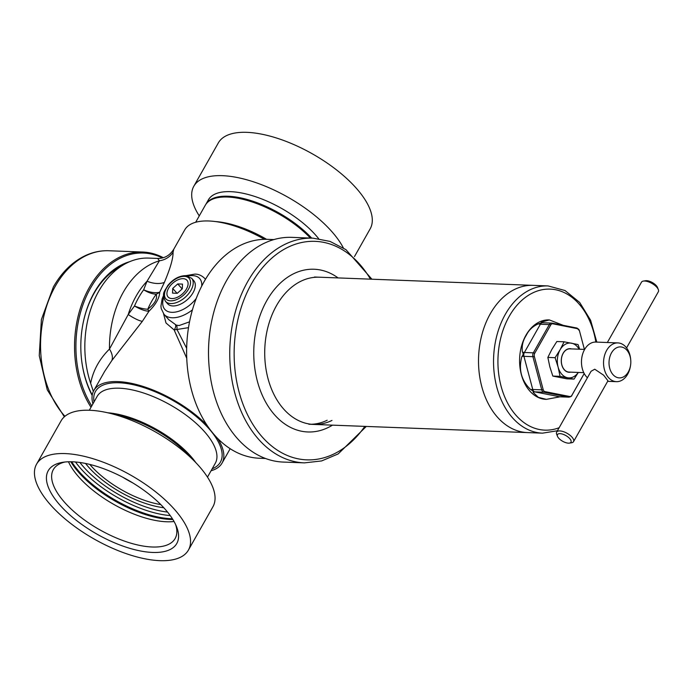 <?xml version="1.0" encoding="UTF-8"?>
<svg xmlns="http://www.w3.org/2000/svg" width="693" height="693" viewBox="0 0 693 693"><rect width="100%" height="100%" fill="white"/><g stroke="black" fill="none" stroke-linecap="round" stroke-linejoin="round"><path stroke-width="1.04" d="M188.427 550.077L212.933 506.748A87.231 36.807 -150.5 0 0 179.582 448.05A87.231 36.807 -150.5 0 0 89.674 410.265A87.231 36.807 -150.5 0 0 61.088 420.842L36.573 464.163A87.231 36.807 29.5 0 1 65.168 453.586A87.231 36.807 29.5 0 1 155.067 491.372A87.231 36.807 29.5 0 1 188.427 550.077A87.231 36.807 29.5 0 1 159.832 560.654A87.231 36.807 29.5 0 1 69.932 522.869A87.231 36.807 29.5 0 1 36.573 464.163M163.791 507.726A63.973 26.992 29.5 0 1 85.568 463.47M89.795 464.423A62.032 26.169 -150.5 0 0 160.793 504.591M174.047 521.508A69.984 29.522 29.5 0 1 166.485 521.76A69.984 29.522 29.5 0 1 68.477 461.772M175.632 524.592A69.984 29.522 29.5 0 1 175.138 538.522A69.984 29.522 29.5 0 1 152.209 547.002A69.984 29.522 29.5 0 1 80.085 516.692A69.984 29.522 29.5 0 1 53.326 469.603A69.984 29.522 29.5 0 1 65.003 462.006M152.581 552.442A73.856 31.159 29.5 0 1 64.232 509.667A73.856 31.159 29.5 0 1 62.742 462.309A73.856 31.159 29.5 0 1 72.427 461.798A73.856 31.159 29.5 0 1 176.542 526.689A73.856 31.159 29.5 0 1 152.581 552.442M199.272 215.887A87.231 36.807 29.5 0 1 193.815 186.252A87.231 36.807 29.5 0 1 222.401 175.675A87.231 36.807 29.5 0 1 343.347 247.912M354.469 256.592L370.175 228.837A87.231 36.807 -150.5 0 0 336.815 170.131A87.231 36.807 -150.5 0 0 246.916 132.346A87.231 36.807 -150.5 0 0 218.321 142.923L193.815 186.252M338.106 277.919A81.419 57.164 92.2 0 0 256.237 329.028A81.419 57.164 92.2 0 0 272.366 412.17A81.419 57.164 92.2 0 0 332.484 425.147M319.291 277.209A73.666 51.724 92.2 0 0 266.961 331.297A73.666 51.724 92.2 0 0 313.669 424.428A73.666 51.724 92.2 0 0 331.99 420.434M327.165 420.253A73.666 51.724 -87.8 0 1 311.261 424.255M304.47 462.872A112.439 78.95 92.2 0 1 233.177 320.729A112.439 78.95 92.2 0 1 313.037 238.167L291.796 237.361A112.439 78.95 92.2 0 0 211.937 319.915A112.439 78.95 92.2 0 0 210.429 328.092A112.439 78.95 92.2 0 0 209.009 365.393A112.439 78.95 92.2 0 0 283.229 462.066L304.47 462.872L321.647 460.932L338.167 453.932L366.294 426.438M210.429 328.092L210.377 328.413A110.499 77.581 92.2 0 0 208.983 365.072L209.009 365.393M583.766 372.652L569.057 372.089A11.634 8.169 -87.8 0 1 568.156 371.985A11.634 8.169 -87.8 0 1 561.373 359.52A11.634 8.169 -87.8 0 1 569.941 348.848A11.634 8.169 -87.8 0 1 570.841 348.951M571.5 348.908A11.824 8.299 92.2 0 0 570.937 348.77A11.824 8.299 92.2 0 0 561.382 358.853A11.824 8.299 92.2 0 0 568.208 372.176A11.824 8.299 92.2 0 0 570.616 372.15M579.669 349.22L578.057 344.56L564.093 341.796L560.109 349.766L555.093 357.692L558.099 367.039L560.065 376.351L574.029 379.106L578.308 372.444M574.029 379.106L566.787 378.828L552.823 376.074L549.818 366.727L547.851 357.415L551.836 349.454L556.843 341.519L564.093 341.796M555.093 357.692L547.851 357.415M560.065 376.351L552.823 376.074M579.14 349.194A17.446 12.249 92.2 0 0 571.586 343.2A17.446 12.249 92.2 0 0 560.109 349.766A17.446 12.249 92.2 0 0 558.099 367.039A17.446 12.249 92.2 0 0 567.567 377.746A17.446 12.249 92.2 0 0 578.257 372.444M165.497 301.36L167.602 303.742A17.446 10.005 -41.5 0 0 172.878 305.951A17.446 10.005 -41.5 0 0 190.549 296.318A17.446 10.005 -41.5 0 0 193.737 280.63L191.632 278.248L185.559 275.632C178.941 275.857 172.99 279.192 167.706 285.629C164.951 291.32 161.071 292.957 165.497 301.36A17.446 10.005 -41.5 0 0 170.773 303.569A17.446 10.005 -41.5 0 0 188.444 293.936A17.446 10.005 -41.5 0 0 191.632 278.248M171.587 298.544L172.193 298.57L171.587 298.544A12.604 7.233 138.5 0 1 166.926 293.589L166.952 292.992L166.926 293.589M172.878 283.065L172.245 283.636L172.878 283.065A12.604 7.233 138.5 0 1 182.831 278.664L183.446 278.681L182.831 278.664M188.08 284.234L188.106 283.645L188.08 284.234A12.604 7.233 138.5 0 1 182.779 293.598L182.146 294.17L182.779 293.598M182.146 294.17A12.604 7.233 138.5 0 1 172.193 298.57M171.89 298.553A12.604 7.225 -41.5 0 0 182.467 293.884A12.604 7.225 -41.5 0 0 188.089 283.939A12.604 7.225 -41.5 0 0 183.134 278.673A12.604 7.225 -41.5 0 0 172.557 283.342A12.604 7.225 -41.5 0 0 166.935 293.286A12.604 7.225 -41.5 0 0 171.89 298.553M183.446 278.681A12.604 7.233 138.5 0 1 188.106 283.645M166.952 292.992A12.604 7.233 138.5 0 1 172.245 283.636M172.73 288.435L172.531 293.113L177.304 293.295L182.294 288.799L182.502 284.113L177.72 283.931L172.73 288.435L177.027 293.286M182.138 288.929L177.72 283.931M311.677 238.115A67.845 28.621 -150.5 0 0 228.023 196.223A67.845 28.621 -150.5 0 0 219.127 196.691A67.845 28.621 -150.5 0 0 205.795 204.435L208.368 199.896A67.845 28.621 29.5 0 1 230.604 191.666A67.845 28.621 29.5 0 1 318.633 238.661A67.853 28.63 29.5 0 0 230.604 191.666A67.853 28.63 29.5 0 0 208.272 200.052M114.761 414.579A67.845 28.621 29.5 0 1 190.662 457.527M108.039 412.855A67.845 28.621 29.5 0 1 195.599 462.396M195.85 462.655A67.888 28.638 -150.5 0 0 107.684 412.777M132.848 482.943A62.032 26.169 29.5 0 1 122.748 477.226M195.669 222.262L205.284 205.258A67.888 28.638 29.5 0 1 218.633 197.496A67.888 28.638 29.5 0 1 227.538 197.029A67.888 28.638 29.5 0 1 310.421 238.071A67.845 28.621 29.5 0 0 218.676 197.488L218.633 197.496A67.845 28.621 29.5 0 1 218.676 197.488M265.514 458.48L259.399 458.246A109.529 76.906 -87.8 0 1 193.113 395.582A109.529 76.906 -87.8 0 1 204.149 281.583A109.529 76.906 -87.8 0 1 267.749 239.354L273.865 239.579M264.44 239.328A73.666 31.081 -150.5 0 0 208.844 220.989A73.666 31.081 -150.5 0 0 184.702 229.92L173.752 249.263L173.051 252.356C173.215 258.29 170.322 268.304 164.38 282.397L159.728 292.203A19.387 15.774 -179.8 0 1 156.246 294.213A72.834 51.135 92.2 0 0 151.663 301.342A72.834 51.135 92.2 0 0 147.756 309.234A19.387 2.642 -133.8 0 1 148.978 311.218A19.387 6.41 -147.3 0 1 146.769 311.01A19.387 6.41 -147.3 0 1 134.494 305.985A19.387 6.653 -156.7 0 0 147.635 309.225A19.387 6.653 -156.7 0 0 147.756 309.234C154.747 303.88 157.58 298.874 156.246 294.213A19.387 9.563 36.2 0 1 156.124 294.213A19.387 9.563 36.2 0 1 143.65 289.804L147.037 281.228L159.416 260.785L157.683 258.428L148.735 258.091A86.261 60.568 92.2 0 0 98.64 291.355A86.261 60.568 92.2 0 0 90.653 383.29C93.157 370.4 99.428 358.991 109.468 349.073L128.214 314.518L134.494 305.985A78.508 55.128 -87.8 0 1 138.704 297.479A78.508 55.128 -87.8 0 1 143.65 289.804A19.387 9.849 -154 0 0 157.164 292.628A19.387 9.849 -154 0 0 159.728 292.203C159.416 298.155 155.83 304.487 148.978 311.218L142.342 321.344L111.876 360.49L104.695 371.327M192.42 309.866A27.14 15.567 138.5 0 1 172.236 317.766A27.14 15.567 138.5 0 1 164.016 314.327L168.728 319.646L176.265 325.121L179.115 325.545L189.536 321.829M92.914 403.88A73.666 31.081 29.5 0 1 93.824 390.531A73.666 31.081 29.5 0 1 117.966 381.6A73.666 31.081 29.5 0 1 205.474 423.666L205.232 422.453M111.876 360.49A19.387 10.785 38.9 0 0 109.468 349.073A86.261 60.568 -87.8 0 1 123.267 292.29A86.261 60.568 -87.8 0 1 159.416 260.785A19.387 19.101 156.5 0 0 173.051 252.356M93.356 391.441L90.653 383.29M217.723 438.496A73.666 31.081 29.5 0 1 222.055 463.08A73.666 31.081 29.5 0 1 211.079 470.738M186.746 358.272L174.125 329.92L166.017 323.007L163.565 313.773M206.791 424.887L205.474 423.666M188.505 327.659L174.125 329.92A3.881 1.862 117.3 0 0 175.511 324.792M176.265 325.121A3.881 2.807 105.2 0 1 176.784 329.097L186.66 348.267M164.38 282.397A19.387 11.374 -157.5 0 1 147.037 281.228A80.587 56.583 92.2 0 0 136.105 296.145A80.587 56.583 92.2 0 0 128.214 314.518A19.387 4.6 -144.6 0 0 142.342 321.344M314.457 277.018L548.111 285.932A73.666 51.724 92.2 0 0 505.327 314.345A73.666 51.724 92.2 0 0 497.912 391.017A73.666 51.724 92.2 0 0 542.489 433.16L527.46 432.588A73.666 51.724 -87.8 0 1 482.882 390.436A73.666 51.724 -87.8 0 1 490.297 313.764A73.666 51.724 -87.8 0 1 533.073 285.36A73.666 51.724 92.2 0 0 490.297 313.764A73.666 51.724 92.2 0 0 482.882 390.436A73.666 51.724 92.2 0 0 527.46 432.588L308.844 424.246M549.202 319.923A39.744 27.902 92.2 0 0 549.021 319.923A39.744 27.902 92.2 0 0 525.944 335.247A39.744 27.902 92.2 0 0 521.942 376.602A39.744 27.902 92.2 0 0 545.997 399.341A39.744 27.902 92.2 0 0 546.171 399.35M563.322 325.363L549.376 319.932L541.337 322.132C541.657 322.669 540.679 323.224 538.409 323.813C532.813 326.273 528.768 330.093 526.29 335.256C522.877 340.488 521.586 346.102 522.418 352.07C523.51 353.525 523.336 354.998 521.898 356.488C518.364 369.551 521.309 380.604 530.734 389.657C532.813 390.67 533.627 391.58 533.16 392.394L538.357 397.34L546.344 399.359L559.987 396.812A3.881 2.72 92.2 0 0 560.29 396.803M579.383 330.57A1.94 0.554 165.1 0 1 579.409 330.63L584.407 349.402L579.409 330.682A3.222 2.261 92.2 0 0 577.659 328.707L552.841 323.804A3.222 2.261 92.2 0 0 550.718 325.017L534.727 353.274A3.222 2.261 92.2 0 0 534.355 356.471L543.191 389.631A3.222 2.261 92.2 0 0 544.941 391.606L569.767 396.509A3.222 2.261 92.2 0 0 571.881 395.296L584.208 373.518M573.535 441.649L607.96 380.795L603.681 375.225L594.75 369.222L591.094 371.249L556.661 432.103A9.693 4.089 29.5 0 1 559.84 430.925A9.693 4.089 29.5 0 1 569.828 435.126A9.693 4.089 29.5 0 1 573.535 441.649A9.693 4.089 29.5 0 1 571.63 442.758L569.455 443.113A7.753 3.274 -150.5 0 0 569.299 438.141A7.753 3.274 -150.5 0 0 560.022 433.645A7.753 3.274 -150.5 0 0 557.51 436.347A7.753 3.274 -150.5 0 0 568.442 443.165A7.753 3.274 -150.5 0 0 569.455 443.113M628.334 371.907A15.506 10.889 92.2 0 0 630.552 365.376A15.506 10.889 92.2 0 0 630.751 360.23A15.506 10.889 92.2 0 0 623.016 347.418A15.506 10.889 92.2 0 0 611.503 352.876A15.506 10.889 92.2 0 0 612.993 374.627A15.506 10.889 92.2 0 0 628.334 371.907M630.751 360.23L630.699 359.589A19.387 13.609 92.2 0 0 617.896 342.914A19.387 13.609 92.2 0 0 606.644 350.389A19.387 13.609 92.2 0 0 604.694 370.573A19.387 13.609 92.2 0 0 616.423 381.661A19.387 13.609 92.2 0 0 627.676 374.185A19.387 13.609 92.2 0 0 630.448 366.017L630.552 365.376M559.147 427.72A70.565 49.55 92.2 0 1 505.492 398.7A70.565 49.55 92.2 0 1 509.216 316.329A70.565 49.55 92.2 0 1 558.922 290.566A70.565 49.55 92.2 0 1 595.85 342.073A19.387 13.609 92.2 0 0 584.571 349.549A19.387 13.609 92.2 0 0 587.413 377.746M643.381 281.081L645.555 280.734A7.753 3.274 29.5 0 1 646.569 280.674A7.753 3.274 29.5 0 1 657.501 287.491L658.315 289.535A9.693 4.089 -150.5 0 0 644.655 281.02A9.693 4.089 -150.5 0 0 643.381 281.081A9.693 4.089 -150.5 0 0 641.475 282.19L607.345 342.515M626.567 347.912L658.35 291.736A9.693 4.089 -150.5 0 0 658.315 289.535M557.51 436.347L556.696 434.303A9.693 4.089 29.5 0 1 556.661 432.103M129.6 261.703A84.13 59.07 92.2 0 0 94.274 292.455A84.13 59.07 92.2 0 0 82.25 327.902A84.13 59.07 92.2 0 0 81.185 355.812A84.13 59.07 92.2 0 0 92.178 395.512M121.188 266.242A82.389 57.848 92.2 0 0 93.979 293.477A82.389 57.848 92.2 0 0 82.224 328.049M162.379 257.935A91.112 63.973 92.2 0 0 90.488 288.167A91.112 63.973 92.2 0 0 91.753 405.925M163.279 257.692A92.082 64.657 92.2 0 0 142.749 252.035A92.082 64.657 92.2 0 0 89.276 287.543A92.082 64.657 92.2 0 0 91 407.259M81.168 355.665A82.389 57.848 92.2 0 0 92.256 395.01M167.559 512.075A71.05 29.972 29.5 0 1 79.894 462.482M170.244 515.583A73.371 30.96 29.5 0 1 75.511 461.988M172.392 518.754A73.371 30.96 29.5 0 1 171.223 518.719A73.371 30.96 29.5 0 1 71.682 461.772M172.86 519.49A73.06 30.821 29.5 0 1 170.539 519.447A73.06 30.821 29.5 0 1 70.816 461.755M370.46 279.158A109.329 76.767 92.2 0 0 296.102 243.997A109.329 76.767 92.2 0 0 237.474 321.639A109.329 76.767 92.2 0 0 271.154 445.608A109.329 76.767 92.2 0 0 364.839 426.377M184.433 276.377A15.506 8.896 -41.5 0 0 166.476 288.193A15.506 8.896 -41.5 0 0 170.591 300.849A15.506 8.896 -41.5 0 0 188.548 289.033A15.506 8.896 -41.5 0 0 184.433 276.377M266.588 239.319A67.888 28.638 -150.5 0 0 215.558 221.569M207.476 477.113L215.289 463.296A67.888 28.638 -150.5 0 0 189.336 417.61A67.888 28.638 -150.5 0 0 119.369 388.21A67.888 28.638 -150.5 0 0 97.124 396.439L89.31 410.247M212.188 468.78A71.769 30.275 -150.5 0 0 201.325 420.954A71.769 30.275 -150.5 0 0 118.997 382.77A71.769 30.275 -150.5 0 0 94.014 401.923M163.739 297.609A23.259 13.34 -41.5 0 0 171.864 312.326A23.259 13.34 -41.5 0 0 196.232 298.466M201.715 286.096A23.259 13.34 -41.5 0 0 192.628 275.615A23.259 13.34 -41.5 0 0 188.124 276.048M205.483 279.279L204.678 278.369A27.14 15.567 138.5 0 1 205.44 279.357M557.986 397.297A4.842 3.43 -78.8 0 1 559.693 396.777L568.658 397.124L543.832 392.221L534.866 391.874L559.693 396.777A3.881 2.72 92.2 0 0 559.987 396.812L568.953 397.158A3.881 2.72 -87.8 0 1 568.658 397.124A1.94 1.369 -78.8 0 0 569.767 396.509M530.734 389.657A4.842 1.386 -14.9 0 1 532.761 389.501L541.727 389.838L532.891 356.678L523.925 356.332L532.761 389.501A3.881 2.72 92.2 0 0 534.866 391.874A4.842 3.43 -78.8 0 0 533.16 392.394M522.418 352.07A4.842 2.044 -150.5 0 0 524.376 352.494L533.341 352.832L549.324 324.575L540.367 324.229L524.376 352.494A3.881 2.72 92.2 0 0 523.925 356.332A4.842 1.386 165.1 0 0 521.898 356.488M552.182 323.172L576.706 328.014A1.94 1.369 101.2 0 1 576.853 328.032A1.94 1.369 101.2 0 1 577.659 328.707M550.718 325.017A1.94 0.814 -150.5 0 0 549.324 324.575A3.881 2.72 -87.8 0 1 551.576 323.077A3.881 2.72 -87.8 0 1 551.879 323.111A1.94 1.369 -78.8 0 1 552.035 323.129L576.853 328.032L579.409 330.63A1.94 0.554 165.1 0 1 579.409 330.682M542.914 322.773A3.881 2.72 92.2 0 0 542.61 322.739A3.881 2.72 92.2 0 0 540.367 324.229A4.842 2.044 -150.5 0 1 538.409 323.813M544.941 391.606A1.94 1.369 101.2 0 1 543.832 392.221A3.881 2.72 -87.8 0 1 541.727 389.838A1.94 0.554 165.1 0 0 543.191 389.631M534.355 356.471A1.94 0.554 165.1 0 1 532.891 356.678A3.881 2.72 -87.8 0 1 533.341 352.832A1.94 0.814 -150.5 0 1 534.727 353.274M552.841 323.804A1.94 1.369 -78.8 0 0 552.035 323.129L542.532 322.73A4.842 3.43 -78.8 0 0 542.576 322.739M541.337 322.132A4.842 3.43 -78.8 0 0 542.532 322.73M64.336 416.805L47.254 389.838L39.25 355.674L41.398 319.534L53.378 286.954C61.374 272.912 71.509 262.716 83.792 256.367C91.84 252.321 100.164 250.45 108.758 250.745A92.082 64.657 92.2 0 0 55.284 286.252A92.082 64.657 92.2 0 0 64.934 416.294M313.037 238.167L330.024 241.407L345.963 249.653L371.907 279.21M204.678 278.369C201.646 275.459 198.38 274.038 194.88 274.116L185.871 275.649M93.824 390.531L104.764 371.188M173.752 249.255C169.854 255.466 164.501 258.524 157.683 258.428M222.055 463.08L230.18 448.709M163.617 295.322L162.153 298.804L160.941 306.133L161.226 308.602L164.016 314.327M542.489 433.16L557.423 430.76M584.225 373.544L571.838 395.426C571.898 396.101 570.937 396.673 568.953 397.158M596.803 342.108L590.618 320.261L579.686 302.451L565.029 290.54L548.111 285.932M569.941 348.848L584.658 349.411M595.833 342.073L617.896 342.914M607.666 381.323L616.423 381.661M108.758 250.745L142.749 252.035"/></g></svg>
